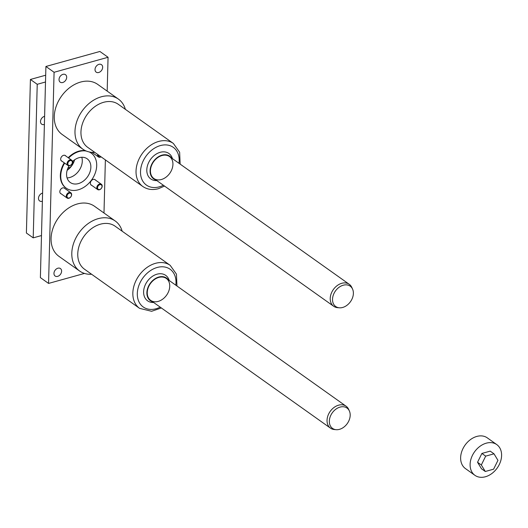<?xml version="1.0" encoding="UTF-8"?>
<svg xmlns="http://www.w3.org/2000/svg" width="528" height="528" viewBox="0 0 528 528"><rect width="100%" height="100%" fill="white"/><g stroke="black" fill="none" stroke-linecap="round" stroke-linejoin="round"><path stroke-width="0.79" d="M81.774 157.258A14.546 10.738 -54.6 0 1 78.89 170.762A14.546 10.738 -54.6 0 1 67.089 177.923A14.546 10.738 -54.6 0 0 69.795 177.5A14.546 10.738 -54.6 0 0 81.774 157.258M84.487 273.431L48.556 283.424L40.385 277.616L45.91 66.475L99.891 51.467L108.062 57.275L107.177 91.12M48.556 283.424L54.08 72.283L45.91 66.475M54.08 72.283L108.062 57.275M69.881 159.931A3.234 2.389 -54.6 0 1 71.676 160.175A3.234 2.389 -54.6 0 1 71.749 164.195A3.234 2.389 -54.6 0 1 67.934 165.449A3.234 2.389 -54.6 0 1 67.313 162.472A3.234 2.389 -54.6 0 1 69.881 159.931M70.165 160.624A2.693 1.987 -54.6 0 1 72.019 163.68A2.693 1.987 -54.6 0 1 68.119 164.762A2.693 1.987 -54.6 0 1 70.165 160.624M101.086 156.836A3.234 2.389 -54.6 0 1 98.465 156.955A3.234 2.389 -54.6 0 1 97.72 154.447M100.993 156.77A2.693 1.987 -54.6 0 1 98.406 154.935M69.029 192.509A3.234 2.389 -54.6 0 1 70.825 192.753A3.234 2.389 -54.6 0 1 70.897 196.766A3.234 2.389 -54.6 0 1 67.076 198.02A3.234 2.389 -54.6 0 1 66.462 195.05A3.234 2.389 -54.6 0 1 69.029 192.509M69.313 193.195A2.693 1.987 -54.6 0 1 71.161 196.251A2.693 1.987 -54.6 0 1 67.267 197.34A2.693 1.987 -54.6 0 1 69.313 193.195M99.561 184.015A3.234 2.389 -54.6 0 1 101.363 184.259A3.234 2.389 -54.6 0 1 101.435 188.278A3.234 2.389 -54.6 0 1 97.614 189.526A3.234 2.389 -54.6 0 1 97 186.556A3.234 2.389 -54.6 0 1 99.561 184.015M99.845 184.708A2.693 1.987 -54.6 0 1 101.699 187.763A2.693 1.987 -54.6 0 1 97.805 188.846A2.693 1.987 -54.6 0 1 99.845 184.708M172.418 158.624A15.622 11.537 125.4 0 0 160.215 152.302A15.622 11.537 125.4 0 0 146.909 168.392A15.622 11.537 125.4 0 0 156.816 180.583M171.554 158.017A13.9 10.263 125.4 0 0 162.01 155.14A13.9 10.263 125.4 0 0 150.506 167.66A13.9 10.263 125.4 0 0 155.951 179.969M162.004 155.529A13.471 9.946 125.4 0 0 151.312 166.109A13.471 9.946 125.4 0 0 153.886 178.504A13.471 9.946 125.4 0 0 169.792 173.283A13.471 9.946 125.4 0 0 169.488 156.545A13.471 9.946 125.4 0 0 162.004 155.529M161.357 307.963L151.582 311.289L139.59 308.359L84.52 269.221A26.393 19.49 -54.6 0 1 79.471 244.939A26.393 19.49 -54.6 0 1 100.426 224.189A26.393 19.49 -54.6 0 1 115.097 226.189L170.174 265.327L176.451 274.124L176.959 286.011M152.764 301.858A13.9 10.263 -54.6 0 1 150.13 283.463A13.9 10.263 -54.6 0 1 168.366 279.899M158.182 301.402A13.471 9.946 -54.6 0 1 150.691 300.386A13.471 9.946 -54.6 0 1 150.388 283.648A13.471 9.946 -54.6 0 1 166.294 278.428A13.471 9.946 -54.6 0 1 168.868 290.822A13.471 9.946 -54.6 0 1 158.182 301.402M153.622 302.471A15.622 11.537 -54.6 0 1 143.636 291.205A15.622 11.537 -54.6 0 1 155.305 274.784A15.622 11.537 -54.6 0 1 169.224 280.513M125.367 109.329A30.703 22.678 125.4 0 0 118.417 99.106L97.693 84.381A30.703 22.678 125.4 0 0 61.42 96.274A30.703 22.678 125.4 0 0 62.119 134.435L82.843 149.167A30.703 22.678 125.4 0 0 94.783 152.361M118.417 99.106A30.703 22.678 125.4 0 0 82.15 110.999A30.703 22.678 125.4 0 0 82.843 149.167M91.595 274.25A30.703 22.678 -54.6 0 1 79.655 271.049A30.703 22.678 -54.6 0 1 73.788 242.801A30.703 22.678 -54.6 0 1 98.155 218.671A30.703 22.678 -54.6 0 1 115.229 220.994A30.703 22.678 -54.6 0 1 122.173 231.218M79.655 271.049L58.925 256.324A30.703 22.678 -54.6 0 1 53.057 228.076A30.703 22.678 -54.6 0 1 77.431 203.94A30.703 22.678 -54.6 0 1 94.499 206.263L115.229 220.994M105.376 159.892L103.99 213.002M98.947 64.337A4.58 3.379 125.4 0 0 95.317 67.934A4.58 3.379 125.4 0 0 96.188 72.145A4.58 3.379 125.4 0 0 101.6 70.369A4.58 3.379 125.4 0 0 101.495 64.68A4.58 3.379 125.4 0 0 98.947 64.337M57.671 276.362A4.58 3.379 125.4 0 0 61.307 272.765A4.58 3.379 125.4 0 0 60.43 268.554A4.58 3.379 125.4 0 0 55.024 270.329A4.58 3.379 125.4 0 0 55.123 276.019A4.58 3.379 125.4 0 0 57.671 276.362M62.964 74.342A4.58 3.379 -54.6 0 1 65.505 74.686A4.58 3.379 -54.6 0 1 65.611 80.381A4.58 3.379 -54.6 0 1 60.199 82.157A4.58 3.379 -54.6 0 1 59.327 77.939A4.58 3.379 -54.6 0 1 62.964 74.342M91.786 185.387A3.34 2.468 -54.6 0 1 91.219 185.117A3.34 2.468 -54.6 0 1 91.139 180.965A3.34 2.468 -54.6 0 1 95.086 179.672A3.34 2.468 -54.6 0 1 95.528 180.114M92.638 152.81A3.34 2.468 -54.6 0 1 92.07 152.539A3.34 2.468 -54.6 0 1 91.832 152.341M62.099 161.304A3.34 2.468 -54.6 0 1 61.532 161.033A3.34 2.468 -54.6 0 1 60.892 157.958A3.34 2.468 -54.6 0 1 63.545 155.331A3.34 2.468 -54.6 0 1 65.399 155.588A3.34 2.468 -54.6 0 1 65.848 156.031M61.248 193.875A3.34 2.468 -54.6 0 1 60.68 193.604A3.34 2.468 -54.6 0 1 59.829 191.657A3.34 2.468 -54.6 0 1 61.558 188.476A3.34 2.468 -54.6 0 1 64.548 188.159A3.34 2.468 -54.6 0 1 64.997 188.608M68.211 157.714A21.529 15.899 -54.6 0 1 78.811 151.173A21.529 15.899 -54.6 0 1 85.463 150.691M89.509 152.018A21.529 15.899 -54.6 0 1 90.776 152.803A21.529 15.899 -54.6 0 1 90.988 152.955M66.046 188.041A21.529 15.899 -54.6 0 1 65.842 187.895A21.529 15.899 -54.6 0 1 64.244 162.822M72.468 161.542A14.546 10.738 -54.6 0 1 79.061 157.687A14.546 10.738 -54.6 0 1 87.146 158.789A14.546 10.738 -54.6 0 1 87.476 176.867A14.546 10.738 -54.6 0 1 70.297 182.503A14.546 10.738 -54.6 0 1 69.082 165.785M64.654 163.119A21.529 15.899 125.4 0 0 66.257 188.192A21.529 15.899 125.4 0 0 78.223 189.823A21.529 15.899 125.4 0 0 95.311 172.9A21.529 15.899 125.4 0 0 91.192 153.1A21.529 15.899 125.4 0 0 89.179 151.945M86.302 151.054A21.529 15.899 125.4 0 0 68.627 158.011M142.784 186.47A26.393 19.49 125.4 0 1 142.184 153.668A26.393 19.49 125.4 0 1 173.362 143.438L118.292 104.3A26.393 19.49 125.4 0 0 87.113 114.53A26.393 19.49 125.4 0 0 87.707 147.338L142.784 186.47C147.338 189.545 152.539 190.285 158.4 188.707L164.551 186.08M41.481 235.554L33.211 237.857L37.231 84.302L30.419 79.457L45.685 75.214M37.231 84.302L45.507 81.998M67.828 168.3A5.386 3.98 125.4 0 0 68.383 168.181A5.386 3.98 125.4 0 0 72.93 161.126M67.993 167.917A4.58 3.379 125.4 0 0 68.845 167.779A4.58 3.379 125.4 0 0 72.613 161.41M33.211 237.857L26.4 233.02L30.419 79.457M44.392 124.463A4.58 3.379 -54.6 0 1 41.672 124.172A4.58 3.379 -54.6 0 1 40.795 119.955A4.58 3.379 -54.6 0 1 44.431 116.358A4.58 3.379 -54.6 0 1 44.609 116.312M42.596 193.09A4.58 3.379 125.4 0 0 38.821 196.64A4.58 3.379 125.4 0 0 39.659 200.95A4.58 3.379 125.4 0 0 42.207 201.293A4.58 3.379 125.4 0 0 42.385 201.241M67.142 170.326A14.546 10.738 125.4 0 0 74.613 159.806M339.319 307.804L337.55 307.652A13.471 9.946 -54.6 0 1 333.676 306.266A13.471 9.946 -54.6 0 1 331.096 293.872A13.471 9.946 -54.6 0 1 341.788 283.292A13.471 9.946 -54.6 0 1 349.272 284.308A13.471 9.946 -54.6 0 1 351.859 287.516L352.585 289.133A12.487 9.22 -54.6 0 1 350.473 301.679A12.487 9.22 -54.6 0 1 339.319 307.804A12.487 9.22 -54.6 0 1 332.713 297.383A12.487 9.22 -54.6 0 1 343.246 285.212A12.487 9.22 -54.6 0 1 352.585 289.133M349.391 411.015L348.671 409.398A13.471 9.946 125.4 0 0 346.084 406.197A13.471 9.946 125.4 0 0 330.178 411.411A13.471 9.946 125.4 0 0 330.482 428.149A13.471 9.946 125.4 0 0 334.356 429.535L336.125 429.686A12.487 9.22 125.4 0 0 339.471 429.35A12.487 9.22 125.4 0 0 349.391 411.015A12.487 9.22 125.4 0 0 332.244 412.883A12.487 9.22 125.4 0 0 336.125 429.686M486.295 443.17A18.856 13.926 125.4 0 0 471.326 457.987A18.856 13.926 125.4 0 0 474.929 475.332A18.856 13.926 125.4 0 0 497.204 468.026A18.856 13.926 125.4 0 0 496.775 444.596A18.856 13.926 125.4 0 0 486.295 443.17M493.997 453.823L490.208 451.13L481.899 453.44L477.543 462.271L481.496 468.798L485.285 471.491L493.594 469.181L497.95 460.343L493.997 453.823L485.687 456.133L481.331 464.97L485.285 471.491M496.775 444.596L487.298 437.864A18.856 13.926 125.4 0 0 476.817 436.432A18.856 13.926 125.4 0 0 461.855 451.255A18.856 13.926 125.4 0 0 465.458 468.6L474.929 475.332M485.687 456.133L481.899 453.44M481.331 464.97L477.543 462.271M178.999 163.304A23.166 17.107 125.4 0 0 161.905 145.226A23.166 17.107 125.4 0 0 140.54 170.782A23.166 17.107 125.4 0 0 159.311 186.853A23.166 17.107 125.4 0 0 163.396 185.255M139.59 308.359A26.393 19.49 -54.6 0 1 134.548 284.077A26.393 19.49 -54.6 0 1 155.496 263.327A26.393 19.49 -54.6 0 1 170.174 265.327M160.202 307.144A23.166 17.107 -54.6 0 1 137.366 295.634A23.166 17.107 -54.6 0 1 157.199 267.472A23.166 17.107 -54.6 0 1 175.804 285.186M71.676 160.175L64.832 155.311M67.934 165.449L61.09 160.585M98.465 156.955L91.991 152.348M70.825 192.753L63.98 187.889M67.076 198.02L60.238 193.156M101.363 184.259L94.519 179.395M97.614 189.526L90.77 184.668M173.362 143.438L179.639 152.242L180.154 164.122M91.192 153.1L90.776 152.803M66.257 188.192L65.842 187.895M153.886 178.504L333.676 306.266M169.488 156.545L349.272 284.308M150.691 300.386L330.482 428.149M166.294 278.428L346.084 406.197"/></g></svg>
